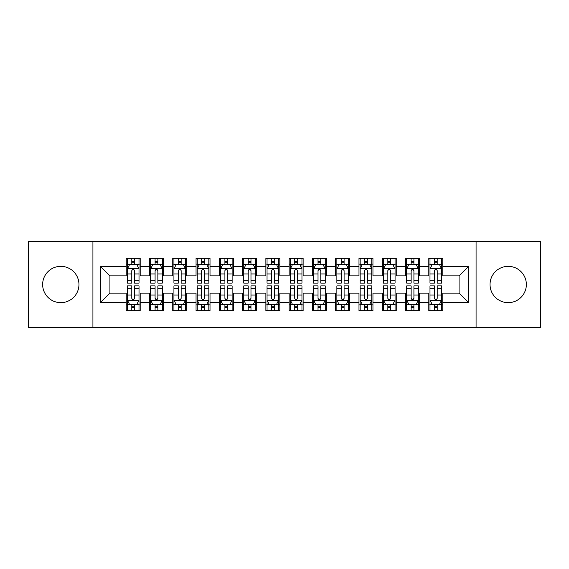 <?xml version="1.0" encoding="UTF-8"?>
<svg xmlns="http://www.w3.org/2000/svg" width="569" height="569" viewBox="0 0 569 569"><rect width="100%" height="100%" fill="white"/><g stroke="black" fill="none" stroke-linecap="round" stroke-linejoin="round"><path stroke-width="0.85" d="M508.195 266.342A18.158 18.158 0 0 0 490.037 284.5A18.158 18.158 0 0 0 508.195 302.658A18.158 18.158 0 0 0 526.353 284.5A18.158 18.158 0 0 0 508.195 266.342M60.805 266.342A18.158 18.158 0 0 0 42.647 284.5A18.158 18.158 0 0 0 60.805 302.658A18.158 18.158 0 0 0 78.963 284.5A18.158 18.158 0 0 0 60.805 266.342M476.075 327.566L540.55 327.566L540.55 241.434L476.075 241.434L476.075 327.566L92.925 327.566L92.925 241.434L28.45 241.434L28.45 327.566L92.925 327.566M476.075 241.434L92.925 241.434M100.606 302.423L100.606 266.577L126.211 266.577L126.211 275.887L109.924 275.887L109.924 293.113L100.606 302.423L126.211 302.423L126.211 310.688L140.18 310.688L140.18 302.423L149.491 302.423L149.491 310.688L163.459 310.688L163.459 302.423L172.77 302.423L172.77 310.688L186.739 310.688L186.739 302.423L196.049 302.423L196.049 310.688L210.011 310.688L210.011 302.423L219.321 302.423L219.321 310.688L233.29 310.688L233.29 302.423L242.6 302.423L242.6 310.688L256.569 310.688L256.569 302.423L265.879 302.423L265.879 310.688L279.841 310.688L279.841 302.423L289.159 302.423L289.159 310.688L303.121 310.688L303.121 302.423L312.431 302.423L312.431 310.688L326.4 310.688L326.4 302.423L335.71 302.423L335.71 310.688L349.679 310.688L349.679 302.423L358.989 302.423L358.989 310.688L372.951 310.688L372.951 302.423L382.261 302.423L382.261 310.688L396.23 310.688L396.23 302.423L405.541 302.423L405.541 310.688L419.509 310.688L419.509 302.423L428.82 302.423L428.82 310.688L442.789 310.688L442.789 293.113L459.076 293.113L459.076 275.887L442.789 275.887L442.789 266.577L468.394 266.577L468.394 302.423L442.789 302.423M442.789 266.577L442.789 258.312L428.82 258.312L428.82 266.577L419.509 266.577L419.509 258.312L405.541 258.312L405.541 266.577L396.23 266.577L396.23 258.312L382.261 258.312L382.261 266.577L372.951 266.577L372.951 258.312L358.989 258.312L358.989 266.577L349.679 266.577L349.679 258.312L335.71 258.312L335.71 266.577L326.4 266.577L326.4 258.312L312.431 258.312L312.431 266.577L303.121 266.577L303.121 258.312L289.159 258.312L289.159 266.577L279.841 266.577L279.841 258.312L265.879 258.312L265.879 266.577L256.569 266.577L256.569 258.312L242.6 258.312L242.6 266.577L233.29 266.577L233.29 258.312L219.321 258.312L219.321 266.577L210.011 266.577L210.011 258.312L196.049 258.312L196.049 266.577L186.739 266.577L186.739 258.312L172.77 258.312L172.77 266.577L163.459 266.577L163.459 258.312L149.491 258.312L149.491 266.577L140.18 266.577L140.18 258.312L126.211 258.312L126.211 266.577M419.509 302.423L419.509 293.113L428.82 293.113L428.82 302.423M468.394 266.577L459.076 275.887M396.23 302.423L396.23 293.113L405.541 293.113L405.541 302.423M428.82 266.577L428.82 275.887L419.509 275.887L419.509 266.577M372.951 302.423L372.951 293.113L382.261 293.113L382.261 302.423M405.541 266.577L405.541 275.887L396.23 275.887L396.23 266.577M349.679 302.423L349.679 293.113L358.989 293.113L358.989 302.423M382.261 266.577L382.261 275.887L372.951 275.887L372.951 266.577M326.4 302.423L326.4 293.113L335.71 293.113L335.71 302.423M358.989 266.577L358.989 275.887L349.679 275.887L349.679 266.577M303.121 302.423L303.121 293.113L312.431 293.113L312.431 302.423M335.71 266.577L335.71 275.887L326.4 275.887L326.4 266.577M279.841 302.423L279.841 293.113L289.159 293.113L289.159 302.423M312.431 266.577L312.431 275.887L303.121 275.887L303.121 266.577M256.569 302.423L256.569 293.113L265.879 293.113L265.879 302.423M289.159 266.577L289.159 275.887L279.841 275.887L279.841 266.577M233.29 302.423L233.29 293.113L242.6 293.113L242.6 302.423M265.879 266.577L265.879 275.887L256.569 275.887L256.569 266.577M210.011 302.423L210.011 293.113L219.321 293.113L219.321 302.423M242.6 266.577L242.6 275.887L233.29 275.887L233.29 266.577M186.739 302.423L186.739 293.113L196.049 293.113L196.049 302.423M219.321 266.577L219.321 275.887L210.011 275.887L210.011 266.577M163.459 302.423L163.459 293.113L172.77 293.113L172.77 302.423M196.049 266.577L196.049 275.887L186.739 275.887L186.739 266.577M140.18 302.423L140.18 293.113L149.491 293.113L149.491 302.423M172.77 266.577L172.77 275.887L163.459 275.887L163.459 266.577M109.924 293.113L126.211 293.113L126.211 302.423M149.491 266.577L149.491 275.887L140.18 275.887L140.18 266.577M428.82 264.13L429.986 264.13M441.622 264.13L442.789 264.13M405.541 264.13L406.707 264.13M418.343 264.13L419.509 264.13M382.261 264.13L383.428 264.13M395.064 264.13L396.23 264.13M358.989 264.13L360.149 264.13M371.792 264.13L372.951 264.13M335.71 264.13L336.876 264.13M348.513 264.13L349.679 264.13M312.431 264.13L313.597 264.13M325.233 264.13L326.4 264.13M289.159 264.13L290.318 264.13M301.961 264.13L303.121 264.13M265.879 264.13L267.039 264.13M278.682 264.13L279.841 264.13M242.6 264.13L243.767 264.13M255.403 264.13L256.569 264.13M219.321 264.13L220.488 264.13M232.124 264.13L233.29 264.13M196.049 264.13L197.208 264.13M208.851 264.13L210.011 264.13M172.77 264.13L173.936 264.13M185.572 264.13L186.739 264.13M149.491 264.13L150.657 264.13M162.293 264.13L163.459 264.13M126.211 264.13L127.378 264.13M139.014 264.13L140.18 264.13M126.211 304.87L127.378 304.87M139.014 304.87L140.18 304.87M149.491 304.87L150.657 304.87M162.293 304.87L163.459 304.87M172.77 304.87L173.936 304.87M185.572 304.87L186.739 304.87M196.049 304.87L197.208 304.87M208.851 304.87L210.011 304.87M219.321 304.87L220.488 304.87M232.124 304.87L233.29 304.87M242.6 304.87L243.767 304.87M255.403 304.87L256.569 304.87M265.879 304.87L267.039 304.87M278.682 304.87L279.841 304.87M289.159 304.87L290.318 304.87M301.961 304.87L303.121 304.87M312.431 304.87L313.597 304.87M325.233 304.87L326.4 304.87M335.71 304.87L336.876 304.87M348.513 304.87L349.679 304.87M358.989 304.87L360.149 304.87M371.792 304.87L372.951 304.87M382.261 304.87L383.428 304.87M395.064 304.87L396.23 304.87M405.541 304.87L406.707 304.87M418.343 304.87L419.509 304.87M428.82 304.87L429.986 304.87M441.622 304.87L442.789 304.87M100.606 266.577L109.924 275.887M459.076 293.113L468.394 302.423M134.597 261.342L131.802 261.342M139.014 280.183L134.597 280.183L134.597 283.106L139.014 283.106L139.014 268.902L136.688 264.251L129.704 264.251L127.378 268.902L127.378 283.106L131.802 283.106L131.802 280.183L127.378 280.183M127.378 268.902L127.378 258.312M139.014 268.902L139.014 258.312M131.802 264.251L131.802 258.312M134.597 258.312L134.597 264.251M134.597 280.183L134.597 270.652C133.665 268.86 132.733 268.86 131.802 270.652L131.802 280.183M134.597 264.13L131.802 264.13M131.802 307.658L134.597 307.658M127.378 288.817L131.802 288.817L131.802 285.894L127.378 285.894L127.378 300.098L129.704 304.749L136.688 304.749L139.014 300.098L139.014 285.894L134.597 285.894L134.597 288.817L139.014 288.817M139.014 300.098L139.014 310.688M127.378 300.098L127.378 310.688M134.597 304.749L134.597 310.688M131.802 310.688L131.802 304.749M131.802 288.817L131.802 298.348C132.733 300.14 133.665 300.14 134.597 298.348L134.597 288.817M131.802 304.87L134.597 304.87M157.869 261.342L155.081 261.342M162.293 280.183L157.869 280.183L157.869 283.106L162.293 283.106L162.293 268.902L159.967 264.251L152.983 264.251L150.657 268.902L150.657 283.106L155.081 283.106L155.081 280.183L150.657 280.183M150.657 268.902L150.657 258.312M162.293 268.902L162.293 258.312M155.081 264.251L155.081 258.312M157.869 258.312L157.869 264.251M157.869 280.183L157.869 270.652C156.944 268.86 156.013 268.86 155.081 270.652L155.081 280.183M157.869 264.13L155.081 264.13M181.148 261.342L178.353 261.342M185.572 280.183L181.148 280.183L181.148 283.106L185.572 283.106L185.572 268.902L183.246 264.251L176.262 264.251L173.936 268.902L173.936 283.106L178.353 283.106L178.353 280.183L173.936 280.183M173.936 268.902L173.936 258.312M185.572 268.902L185.572 258.312M178.353 264.251L178.353 258.312M181.148 258.312L181.148 264.251M181.148 280.183L181.148 270.652C180.217 268.86 179.285 268.86 178.353 270.652L178.353 280.183M181.148 264.13L178.353 264.13M155.081 307.658L157.869 307.658M150.657 288.817L155.081 288.817L155.081 285.894L150.657 285.894L150.657 300.098L152.983 304.749L159.967 304.749L162.293 300.098L162.293 285.894L157.869 285.894L157.869 288.817L162.293 288.817M162.293 300.098L162.293 310.688M150.657 300.098L150.657 310.688M157.869 304.749L157.869 310.688M155.081 310.688L155.081 304.749M155.081 288.817L155.081 298.348C156.006 300.14 156.937 300.14 157.869 298.348L157.869 288.817M155.081 304.87L157.869 304.87M178.353 307.658L181.148 307.658M173.936 288.817L178.353 288.817L178.353 285.894L173.936 285.894L173.936 300.098L176.262 304.749L183.246 304.749L185.572 300.098L185.572 285.894L181.148 285.894L181.148 288.817L185.572 288.817M185.572 300.098L185.572 310.688M173.936 300.098L173.936 310.688M181.148 304.749L181.148 310.688M178.353 310.688L178.353 304.749M178.353 288.817L178.353 298.348C179.285 300.14 180.217 300.14 181.148 298.348L181.148 288.817M178.353 304.87L181.148 304.87M204.427 261.342L201.632 261.342M208.851 280.183L204.427 280.183L204.427 283.106L208.851 283.106L208.851 268.902L206.519 264.251L199.541 264.251L197.208 268.902L197.208 283.106L201.632 283.106L201.632 280.183L197.208 280.183M197.208 268.902L197.208 258.312M208.851 268.902L208.851 258.312M201.632 264.251L201.632 258.312M204.427 258.312L204.427 264.251M204.427 280.183L204.427 270.652C203.496 268.86 202.564 268.86 201.632 270.652L201.632 280.183M204.427 264.13L201.632 264.13M227.707 261.342L224.911 261.342M232.124 280.183L227.707 280.183L227.707 283.106L232.124 283.106L232.124 268.902L229.798 264.251L222.813 264.251L220.488 268.902L220.488 283.106L224.911 283.106L224.911 280.183L220.488 280.183M220.488 268.902L220.488 258.312M232.124 268.902L232.124 258.312M224.911 264.251L224.911 258.312M227.707 258.312L227.707 264.251M227.707 280.183L227.707 270.652C226.775 268.86 225.843 268.86 224.911 270.652L224.911 280.183M227.707 264.13L224.911 264.13M201.632 307.658L204.427 307.658M197.208 288.817L201.632 288.817L201.632 285.894L197.208 285.894L197.208 300.098L199.541 304.749L206.519 304.749L208.851 300.098L208.851 285.894L204.427 285.894L204.427 288.817L208.851 288.817M208.851 300.098L208.851 310.688M197.208 300.098L197.208 310.688M204.427 304.749L204.427 310.688M201.632 310.688L201.632 304.749M201.632 288.817L201.632 298.348C202.564 300.14 203.496 300.14 204.427 298.348L204.427 288.817M201.632 304.87L204.427 304.87M224.911 307.658L227.707 307.658M220.488 288.817L224.911 288.817L224.911 285.894L220.488 285.894L220.488 300.098L222.813 304.749L229.798 304.749L232.124 300.098L232.124 285.894L227.707 285.894L227.707 288.817L232.124 288.817M232.124 300.098L232.124 310.688M220.488 300.098L220.488 310.688M227.707 304.749L227.707 310.688M224.911 310.688L224.911 304.749M224.911 288.817L224.911 298.348C225.843 300.14 226.768 300.14 227.707 298.348L227.707 288.817M224.911 304.87L227.707 304.87M250.979 261.342L248.191 261.342M255.403 280.183L250.979 280.183L250.979 283.106L255.403 283.106L255.403 268.902L253.077 264.251L246.093 264.251L243.767 268.902L243.767 283.106L248.191 283.106L248.191 280.183L243.767 280.183M243.767 268.902L243.767 258.312M255.403 268.902L255.403 258.312M248.191 264.251L248.191 258.312M250.979 258.312L250.979 264.251M250.979 280.183L250.979 270.652C250.054 268.86 249.122 268.86 248.191 270.652L248.191 280.183M250.979 264.13L248.191 264.13M248.191 307.658L250.979 307.658M243.767 288.817L248.191 288.817L248.191 285.894L243.767 285.894L243.767 300.098L246.093 304.749L253.077 304.749L255.403 300.098L255.403 285.894L250.979 285.894L250.979 288.817L255.403 288.817M255.403 300.098L255.403 310.688M243.767 300.098L243.767 310.688M250.979 304.749L250.979 310.688M248.191 310.688L248.191 304.749M248.191 288.817L248.191 298.348C249.115 300.14 250.047 300.14 250.979 298.348L250.979 288.817M248.191 304.87L250.979 304.87M274.258 261.342L271.463 261.342M278.682 280.183L274.258 280.183L274.258 283.106L278.682 283.106L278.682 268.902L276.356 264.251L269.372 264.251L267.039 268.902L267.039 283.106L271.463 283.106L271.463 280.183L267.039 280.183M267.039 268.902L267.039 258.312M278.682 268.902L278.682 258.312M271.463 264.251L271.463 258.312M274.258 258.312L274.258 264.251M274.258 280.183L274.258 270.652C273.326 268.86 272.395 268.86 271.463 270.652L271.463 280.183M274.258 264.13L271.463 264.13M271.463 307.658L274.258 307.658M267.039 288.817L271.463 288.817L271.463 285.894L267.039 285.894L267.039 300.098L269.372 304.749L276.356 304.749L278.682 300.098L278.682 285.894L274.258 285.894L274.258 288.817L278.682 288.817M278.682 300.098L278.682 310.688M267.039 300.098L267.039 310.688M274.258 304.749L274.258 310.688M271.463 310.688L271.463 304.749M271.463 288.817L271.463 298.348C272.395 300.14 273.326 300.14 274.258 298.348L274.258 288.817M271.463 304.87L274.258 304.87M297.537 261.342L294.742 261.342M301.961 280.183L297.537 280.183L297.537 283.106L301.961 283.106L301.961 268.902L299.628 264.251L292.644 264.251L290.318 268.902L290.318 283.106L294.742 283.106L294.742 280.183L290.318 280.183M290.318 268.902L290.318 258.312M301.961 268.902L301.961 258.312M294.742 264.251L294.742 258.312M297.537 258.312L297.537 264.251M297.537 280.183L297.537 270.652C296.605 268.86 295.674 268.86 294.742 270.652L294.742 280.183M297.537 264.13L294.742 264.13M294.742 307.658L297.537 307.658M290.318 288.817L294.742 288.817L294.742 285.894L290.318 285.894L290.318 300.098L292.644 304.749L299.628 304.749L301.961 300.098L301.961 285.894L297.537 285.894L297.537 288.817L301.961 288.817M301.961 300.098L301.961 310.688M290.318 300.098L290.318 310.688M297.537 304.749L297.537 310.688M294.742 310.688L294.742 304.749M294.742 288.817L294.742 298.348C295.674 300.14 296.605 300.14 297.537 298.348L297.537 288.817M294.742 304.87L297.537 304.87M320.809 261.342L318.021 261.342M325.233 280.183L320.809 280.183L320.809 283.106L325.233 283.106L325.233 268.902L322.908 264.251L315.923 264.251L313.597 268.902L313.597 283.106L318.021 283.106L318.021 280.183L313.597 280.183M313.597 268.902L313.597 258.312M325.233 268.902L325.233 258.312M318.021 264.251L318.021 258.312M320.809 258.312L320.809 264.251M320.809 280.183L320.809 270.652C319.885 268.86 318.953 268.86 318.021 270.652L318.021 280.183M320.809 264.13L318.021 264.13M318.021 307.658L320.809 307.658M313.597 288.817L318.021 288.817L318.021 285.894L313.597 285.894L313.597 300.098L315.923 304.749L322.908 304.749L325.233 300.098L325.233 285.894L320.809 285.894L320.809 288.817L325.233 288.817M325.233 300.098L325.233 310.688M313.597 300.098L313.597 310.688M320.809 304.749L320.809 310.688M318.021 310.688L318.021 304.749M318.021 288.817L318.021 298.348C318.946 300.14 319.878 300.14 320.809 298.348L320.809 288.817M318.021 304.87L320.809 304.87M344.089 261.342L341.293 261.342M348.513 280.183L344.089 280.183L344.089 283.106L348.513 283.106L348.513 268.902L346.187 264.251L339.202 264.251L336.876 268.902L336.876 283.106L341.293 283.106L341.293 280.183L336.876 280.183M336.876 268.902L336.876 258.312M348.513 268.902L348.513 258.312M341.293 264.251L341.293 258.312M344.089 258.312L344.089 264.251M344.089 280.183L344.089 270.652C343.157 268.86 342.232 268.86 341.293 270.652L341.293 280.183M344.089 264.13L341.293 264.13M341.293 307.658L344.089 307.658M336.876 288.817L341.293 288.817L341.293 285.894L336.876 285.894L336.876 300.098L339.202 304.749L346.187 304.749L348.513 300.098L348.513 285.894L344.089 285.894L344.089 288.817L348.513 288.817M348.513 300.098L348.513 310.688M336.876 300.098L336.876 310.688M344.089 304.749L344.089 310.688M341.293 310.688L341.293 304.749M341.293 288.817L341.293 298.348C342.225 300.14 343.157 300.14 344.089 298.348L344.089 288.817M341.293 304.87L344.089 304.87M367.368 261.342L364.573 261.342M371.792 280.183L367.368 280.183L367.368 283.106L371.792 283.106L371.792 268.902L369.459 264.251L362.481 264.251L360.149 268.902L360.149 283.106L364.573 283.106L364.573 280.183L360.149 280.183M360.149 268.902L360.149 258.312M371.792 268.902L371.792 258.312M364.573 264.251L364.573 258.312M367.368 258.312L367.368 264.251M367.368 280.183L367.368 270.652C366.436 268.86 365.504 268.86 364.573 270.652L364.573 280.183M367.368 264.13L364.573 264.13M364.573 307.658L367.368 307.658M360.149 288.817L364.573 288.817L364.573 285.894L360.149 285.894L360.149 300.098L362.481 304.749L369.459 304.749L371.792 300.098L371.792 285.894L367.368 285.894L367.368 288.817L371.792 288.817M371.792 300.098L371.792 310.688M360.149 300.098L360.149 310.688M367.368 304.749L367.368 310.688M364.573 310.688L364.573 304.749M364.573 288.817L364.573 298.348C365.504 300.14 366.436 300.14 367.368 298.348L367.368 288.817M364.573 304.87L367.368 304.87M390.647 261.342L387.852 261.342M395.064 280.183L390.647 280.183L390.647 283.106L395.064 283.106L395.064 268.902L392.738 264.251L385.754 264.251L383.428 268.902L383.428 283.106L387.852 283.106L387.852 280.183L383.428 280.183M383.428 268.902L383.428 258.312M395.064 268.902L395.064 258.312M387.852 264.251L387.852 258.312M390.647 258.312L390.647 264.251M390.647 280.183L390.647 270.652C389.715 268.86 388.783 268.86 387.852 270.652L387.852 280.183M390.647 264.13L387.852 264.13M387.852 307.658L390.647 307.658M383.428 288.817L387.852 288.817L387.852 285.894L383.428 285.894L383.428 300.098L385.754 304.749L392.738 304.749L395.064 300.098L395.064 285.894L390.647 285.894L390.647 288.817L395.064 288.817M395.064 300.098L395.064 310.688M383.428 300.098L383.428 310.688M390.647 304.749L390.647 310.688M387.852 310.688L387.852 304.749M387.852 288.817L387.852 298.348C388.783 300.14 389.715 300.14 390.647 298.348L390.647 288.817M387.852 304.87L390.647 304.87M413.919 261.342L411.131 261.342M418.343 280.183L413.919 280.183L413.919 283.106L418.343 283.106L418.343 268.902L416.017 264.251L409.033 264.251L406.707 268.902L406.707 283.106L411.131 283.106L411.131 280.183L406.707 280.183M406.707 268.902L406.707 258.312M418.343 268.902L418.343 258.312M411.131 264.251L411.131 258.312M413.919 258.312L413.919 264.251M413.919 280.183L413.919 270.652C412.994 268.86 412.063 268.86 411.131 270.652L411.131 280.183M413.919 264.13L411.131 264.13M411.131 307.658L413.919 307.658M406.707 288.817L411.131 288.817L411.131 285.894L406.707 285.894L406.707 300.098L409.033 304.749L416.017 304.749L418.343 300.098L418.343 285.894L413.919 285.894L413.919 288.817L418.343 288.817M418.343 300.098L418.343 310.688M406.707 300.098L406.707 310.688M413.919 304.749L413.919 310.688M411.131 310.688L411.131 304.749M411.131 288.817L411.131 298.348C412.056 300.14 412.987 300.14 413.919 298.348L413.919 288.817M411.131 304.87L413.919 304.87M437.198 261.342L434.403 261.342M441.622 280.183L437.198 280.183L437.198 283.106L441.622 283.106L441.622 268.902L439.296 264.251L432.312 264.251L429.986 268.902L429.986 283.106L434.403 283.106L434.403 280.183L429.986 280.183M429.986 268.902L429.986 258.312M441.622 268.902L441.622 258.312M434.403 264.251L434.403 258.312M437.198 258.312L437.198 264.251M437.198 280.183L437.198 270.652C436.267 268.86 435.335 268.86 434.403 270.652L434.403 280.183M437.198 264.13L434.403 264.13M434.403 307.658L437.198 307.658M429.986 288.817L434.403 288.817L434.403 285.894L429.986 285.894L429.986 300.098L432.312 304.749L439.296 304.749L441.622 300.098L441.622 285.894L437.198 285.894L437.198 288.817L441.622 288.817M441.622 300.098L441.622 310.688M429.986 300.098L429.986 310.688M437.198 304.749L437.198 310.688M434.403 310.688L434.403 304.749M434.403 288.817L434.403 298.348C435.335 300.14 436.267 300.14 437.198 298.348L437.198 288.817M434.403 304.87L437.198 304.87M138.957 268.788L127.435 268.788M127.378 264.528L129.568 264.528M136.83 264.528L139.014 264.528M131.802 273.945L127.378 273.945M139.014 273.945L134.597 273.945M134.597 262.821L131.802 262.821M127.435 300.212L138.957 300.212M139.014 304.472L136.83 304.472M129.568 304.472L127.378 304.472M134.597 295.055L139.014 295.055M127.378 295.055L131.802 295.055M131.802 306.179L134.597 306.179M162.236 268.788L150.714 268.788M150.657 264.528L152.841 264.528M160.109 264.528L162.293 264.528M155.081 273.945L150.657 273.945M162.293 273.945L157.869 273.945M157.869 262.821L155.081 262.821M185.515 268.788L173.993 268.788M173.936 264.528L176.12 264.528M183.382 264.528L185.572 264.528M178.353 273.945L173.936 273.945M185.572 273.945L181.148 273.945M181.148 262.821L178.353 262.821M150.714 300.212L162.236 300.212M162.293 304.472L160.109 304.472M152.841 304.472L150.657 304.472M157.869 295.055L162.293 295.055M150.657 295.055L155.081 295.055M155.081 306.179L157.869 306.179M173.993 300.212L185.515 300.212M185.572 304.472L183.382 304.472M176.12 304.472L173.936 304.472M181.148 295.055L185.572 295.055M173.936 295.055L178.353 295.055M178.353 306.179L181.148 306.179M208.787 268.788L197.265 268.788M197.208 264.528L199.399 264.528M206.661 264.528L208.851 264.528M201.632 273.945L197.208 273.945M208.851 273.945L204.427 273.945M204.427 262.821L201.632 262.821M232.067 268.788L220.544 268.788M220.488 264.528L222.678 264.528M229.94 264.528L232.124 264.528M224.911 273.945L220.488 273.945M232.124 273.945L227.707 273.945M227.707 262.821L224.911 262.821M197.265 300.212L208.787 300.212M208.851 304.472L206.661 304.472M199.399 304.472L197.208 304.472M204.427 295.055L208.851 295.055M197.208 295.055L201.632 295.055M201.632 306.179L204.427 306.179M220.544 300.212L232.067 300.212M232.124 304.472L229.94 304.472M222.678 304.472L220.488 304.472M227.707 295.055L232.124 295.055M220.488 295.055L224.911 295.055M224.911 306.179L227.707 306.179M255.346 268.788L243.824 268.788M243.767 264.528L245.95 264.528M253.212 264.528L255.403 264.528M248.191 273.945L243.767 273.945M255.403 273.945L250.979 273.945M250.979 262.821L248.191 262.821M243.824 300.212L255.346 300.212M255.403 304.472L253.212 304.472M245.95 304.472L243.767 304.472M250.979 295.055L255.403 295.055M243.767 295.055L248.191 295.055M248.191 306.179L250.979 306.179M278.625 268.788L267.103 268.788M267.039 264.528L269.229 264.528M276.491 264.528L278.682 264.528M271.463 273.945L267.039 273.945M278.682 273.945L274.258 273.945M274.258 262.821L271.463 262.821M267.103 300.212L278.625 300.212M278.682 304.472L276.491 304.472M269.229 304.472L267.039 304.472M274.258 295.055L278.682 295.055M267.039 295.055L271.463 295.055M271.463 306.179L274.258 306.179M301.897 268.788L290.375 268.788M290.318 264.528L292.509 264.528M299.771 264.528L301.961 264.528M294.742 273.945L290.318 273.945M301.961 273.945L297.537 273.945M297.537 262.821L294.742 262.821M290.375 300.212L301.897 300.212M301.961 304.472L299.771 304.472M292.509 304.472L290.318 304.472M297.537 295.055L301.961 295.055M290.318 295.055L294.742 295.055M294.742 306.179L297.537 306.179M325.176 268.788L313.654 268.788M313.597 264.528L315.788 264.528M323.05 264.528L325.233 264.528M318.021 273.945L313.597 273.945M325.233 273.945L320.809 273.945M320.809 262.821L318.021 262.821M313.654 300.212L325.176 300.212M325.233 304.472L323.05 304.472M315.788 304.472L313.597 304.472M320.809 295.055L325.233 295.055M313.597 295.055L318.021 295.055M318.021 306.179L320.809 306.179M348.456 268.788L336.933 268.788M336.876 264.528L339.06 264.528M346.322 264.528L348.513 264.528M341.293 273.945L336.876 273.945M348.513 273.945L344.089 273.945M344.089 262.821L341.293 262.821M336.933 300.212L348.456 300.212M348.513 304.472L346.322 304.472M339.06 304.472L336.876 304.472M344.089 295.055L348.513 295.055M336.876 295.055L341.293 295.055M341.293 306.179L344.089 306.179M371.735 268.788L360.213 268.788M360.149 264.528L362.339 264.528M369.601 264.528L371.792 264.528M364.573 273.945L360.149 273.945M371.792 273.945L367.368 273.945M367.368 262.821L364.573 262.821M360.213 300.212L371.735 300.212M371.792 304.472L369.601 304.472M362.339 304.472L360.149 304.472M367.368 295.055L371.792 295.055M360.149 295.055L364.573 295.055M364.573 306.179L367.368 306.179M395.007 268.788L383.485 268.788M383.428 264.528L385.618 264.528M392.88 264.528L395.064 264.528M387.852 273.945L383.428 273.945M395.064 273.945L390.647 273.945M390.647 262.821L387.852 262.821M383.485 300.212L395.007 300.212M395.064 304.472L392.88 304.472M385.618 304.472L383.428 304.472M390.647 295.055L395.064 295.055M383.428 295.055L387.852 295.055M387.852 306.179L390.647 306.179M418.286 268.788L406.764 268.788M406.707 264.528L408.891 264.528M416.159 264.528L418.343 264.528M411.131 273.945L406.707 273.945M418.343 273.945L413.919 273.945M413.919 262.821L411.131 262.821M406.764 300.212L418.286 300.212M418.343 304.472L416.159 304.472M408.891 304.472L406.707 304.472M413.919 295.055L418.343 295.055M406.707 295.055L411.131 295.055M411.131 306.179L413.919 306.179M441.565 268.788L430.043 268.788M429.986 264.528L432.17 264.528M439.432 264.528L441.622 264.528M434.403 273.945L429.986 273.945M441.622 273.945L437.198 273.945M437.198 262.821L434.403 262.821M430.043 300.212L441.565 300.212M441.622 304.472L439.432 304.472M432.17 304.472L429.986 304.472M437.198 295.055L441.622 295.055M429.986 295.055L434.403 295.055M434.403 306.179L437.198 306.179"/></g></svg>
